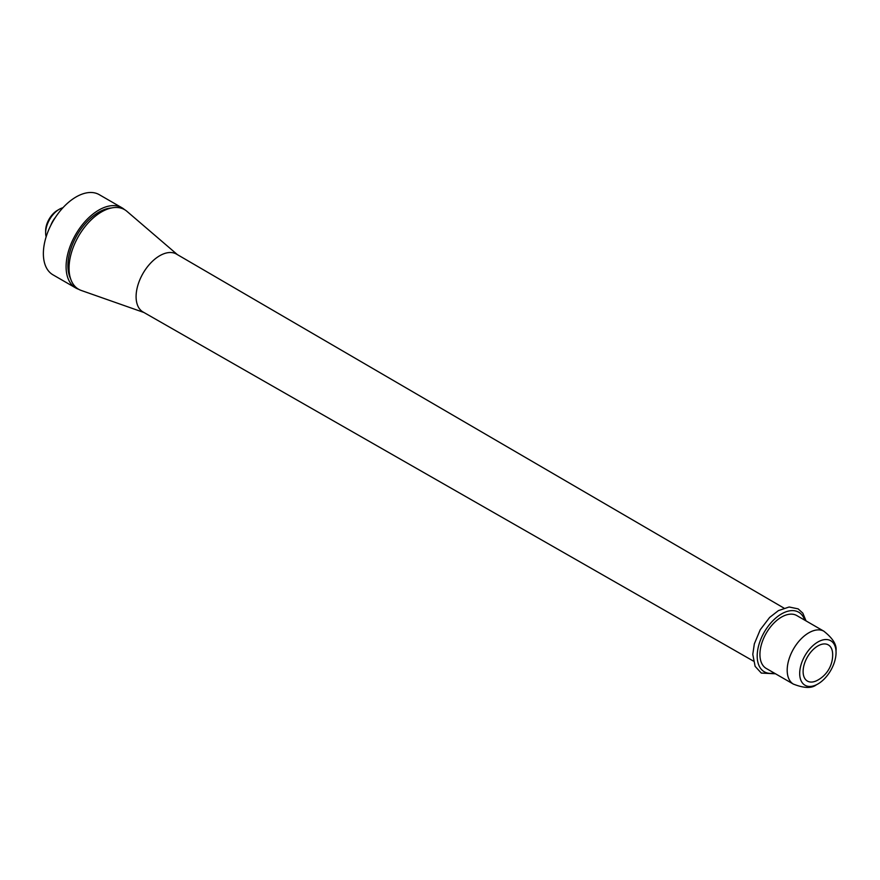<?xml version="1.0" encoding="UTF-8"?>
<svg xmlns="http://www.w3.org/2000/svg" width="880" height="880" viewBox="0 0 880 880"><rect width="100%" height="100%" fill="white"/><g stroke="black" fill="none" stroke-linecap="round" stroke-linejoin="round"><path stroke-width="1.32" d="M46.145 236.819A19.283 11.132 -60 0 1 45.639 232.892L45.639 230.802A16.709 9.647 -60 0 1 57.464 210.331L59.279 209.275A19.283 11.132 -60 0 1 62.92 207.746M45.639 232.892A19.283 11.132 -60 0 1 59.279 209.275L57.464 210.331M50.743 225.489A16.709 9.647 -60 0 1 55.407 217.393M78.562 289.234A46.277 26.719 -60 0 1 75.68 287.936A46.277 26.719 -60 0 1 68.585 250.855A46.277 26.719 -60 0 1 98.824 210.067A46.277 26.719 -60 0 1 121.968 207.779A46.277 26.719 -60 0 1 124.52 209.627M75.68 287.936L52.954 274.813A46.277 26.719 -60 0 1 45.859 237.732A46.277 26.719 -60 0 1 76.098 196.944A46.277 26.719 -60 0 1 99.242 194.656L121.968 207.779M70.554 278.608A43.714 25.234 -60 0 1 98.824 212.168A43.714 25.234 -60 0 1 111.32 207.999M753.357 661.056L143.055 311.993A33.429 19.294 -60 0 1 137.885 285.219A33.429 19.294 -60 0 1 159.731 255.728A33.429 19.294 -60 0 1 176.484 254.1L783.937 608.091M143.946 312.499L81.18 290.433A45.958 26.532 -60 0 1 70.895 254.661A45.958 26.532 -60 0 1 101.552 211.904A45.958 26.532 -60 0 1 126.874 211.288L177.364 254.606M774.158 673.013A34.386 19.855 -60 0 1 757.482 651.585A34.386 19.855 -60 0 1 781.517 613.921A34.386 19.855 -60 0 1 804.694 620.125M793.518 684.189A30.536 17.633 -60 0 1 793.254 684.035A30.536 17.633 -60 0 1 788.909 659.483A30.536 17.633 -60 0 1 808.786 632.819A30.536 17.633 -60 0 1 823.79 631.158A30.536 17.633 -60 0 1 824.054 631.312M793.408 684.123L766.249 668.448A30.536 17.633 -60 0 1 761.574 643.984A30.536 17.633 -60 0 1 781.517 617.078A30.536 17.633 -60 0 1 796.785 615.56L823.944 631.246M817.872 683.991A25.707 14.85 -60 0 1 816.42 684.761A25.707 14.85 -60 0 1 799.711 672.65A25.707 14.85 -60 0 1 817.872 642.004A25.707 14.85 -60 0 1 836 650.859A25.707 14.85 -60 0 1 817.872 683.991M832.634 653.576A28.743 28.743 0 0 1 817.091 680.482A20.889 12.056 -60 0 1 803.11 671.528A20.889 12.056 -60 0 1 817.487 646.173A20.889 12.056 -60 0 1 832.623 653.576A20.889 12.056 -60 0 1 832.645 654.467M806.047 620.917L802.813 613.14L798.138 608.872L789.118 607.002L778.415 610.61L769.626 617.452L760.232 629.75L754.336 643.874L752.785 654.401L755.128 666.347L761.299 673.068L775.522 673.794M816.42 684.761C811.712 688.545 804.001 688.303 793.254 684.035M836 650.859C836.924 644.886 832.854 638.319 823.79 631.158"/></g></svg>

